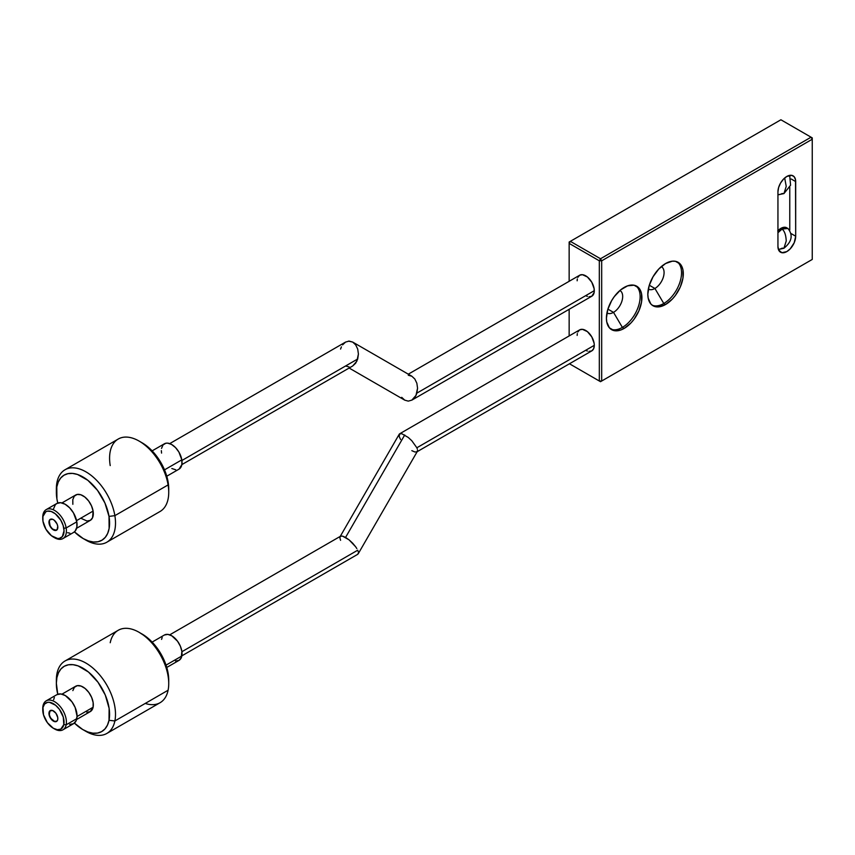 <?xml version="1.0" encoding="UTF-8"?>
<svg xmlns="http://www.w3.org/2000/svg" width="855" height="855" viewBox="0 0 855 855"><rect width="100%" height="100%" fill="white"/><g stroke="black" fill="none" stroke-linecap="round" stroke-linejoin="round"><path stroke-width="1.28" d="M777.943 194.78L783.939 193.593L786.226 186.369L784.676 178L786.226 186.369L783.939 193.593L782.09 193.54A11.714 6.765 -60 0 1 777.943 194.641M777.729 230.925L782.517 227.622L785.499 227.323L787.936 228.467C793.258 235.136 791.922 241.719 783.939 248.239L786.226 241.003C785.959 235.082 784.58 231.096 782.09 229.055L780.904 228.371L782.09 229.055L777.943 232.72A11.714 6.765 -60 0 1 782.09 229.055A11.714 6.765 -60 0 1 787.936 228.467L782.09 229.055C784.58 231.096 785.959 235.082 786.226 241.003L783.939 248.239L782.09 248.174A11.714 6.765 -60 0 1 778.349 249.307M663.79 303.493A25.094 14.492 120 0 0 679.939 282.193A25.094 14.492 120 0 0 677.192 261.844A25.094 14.492 -60 0 1 679.939 282.193A25.094 14.492 -60 0 1 663.79 303.493L654.909 288.466A12.964 7.481 120 0 0 663.405 276.956A12.964 7.481 120 0 0 661.3 266.6A12.964 7.481 -60 0 1 661.396 266.653A12.964 7.481 -60 0 1 663.384 277.041A12.964 7.481 -60 0 1 654.909 288.466L649.298 285.228L654.909 288.466A12.964 7.481 -60 0 1 648.432 289.108A12.964 7.481 -60 0 1 648.336 289.054A12.964 7.481 120 0 0 654.909 288.466L663.79 303.493A25.094 14.492 -60 0 1 652.162 305.192A25.094 14.492 120 0 0 663.79 303.493L665.564 304.519L663.79 303.493M665.564 263.543A25.094 14.492 -60 0 1 678.111 262.293A25.094 14.492 -60 0 1 681.959 282.407A25.094 14.492 -60 0 1 665.564 304.519L672.361 299.036L675.429 295.37L680.323 286.895L682.974 277.982L682.974 269.988L681.959 266.728L680.323 264.131L675.429 261.299L672.361 261.181L665.564 263.543L658.778 269.015L653.017 276.785L649.169 285.656L647.823 294.27L648.165 298.074L650.815 303.931L653.017 305.759L658.778 306.881L665.564 304.519A25.094 14.492 -60 0 1 653.017 305.759A25.094 14.492 -60 0 1 649.169 285.656A25.094 14.492 -60 0 1 665.564 263.543M622.387 327.401A25.094 14.492 120 0 0 638.535 306.09A25.094 14.492 120 0 0 635.789 285.741A25.094 14.492 -60 0 1 638.535 306.09A25.094 14.492 -60 0 1 622.387 327.401L613.505 312.364A12.964 7.481 120 0 0 622.002 300.864A12.964 7.481 120 0 0 619.907 290.508A12.964 7.481 -60 0 1 619.993 290.55A12.964 7.481 -60 0 1 621.98 300.939A12.964 7.481 -60 0 1 613.505 312.364L607.894 309.125L613.505 312.364A12.964 7.481 -60 0 1 607.029 313.005A12.964 7.481 -60 0 1 606.943 312.962A12.964 7.481 120 0 0 613.505 312.364L622.387 327.401A25.094 14.492 -60 0 1 610.759 329.1A25.094 14.492 120 0 0 622.387 327.401L624.161 328.427L622.387 327.401M624.161 287.44A25.094 14.492 -60 0 1 636.708 286.201A25.094 14.492 -60 0 1 640.555 306.314A25.094 14.492 -60 0 1 624.161 328.427L630.958 322.944L634.025 319.278L638.92 310.803L641.571 301.879L641.571 293.885L640.555 290.625L638.92 288.028L634.025 285.207L627.623 285.837L620.698 289.834L614.307 296.589L611.614 300.693L607.766 309.553L606.419 318.178L606.761 321.982L609.412 327.839L614.307 330.661L620.698 330.03L624.161 328.427A25.094 14.492 -60 0 1 611.614 329.667A25.094 14.492 -60 0 1 607.766 309.553A25.094 14.492 -60 0 1 624.161 287.44M786.76 227.793A11.714 6.765 120 0 0 780.904 228.371A11.714 6.765 120 0 0 777.943 230.711M777.943 191.83A12.547 7.246 -60 0 1 786.814 176.461L783.426 179.197L780.54 183.088L778.616 187.523L777.943 191.83L777.943 246.464L778.616 250.002L781.887 252.706L786.814 251.594L790.212 248.848L794.199 242.777L795.684 236.226L795.513 179.689L794.199 176.761L791.741 175.339L786.814 176.461A12.547 7.246 -60 0 1 793.087 175.841A12.547 7.246 -60 0 1 795.684 181.581L791.206 178.994L795.684 181.581L795.684 236.226A12.547 7.246 -60 0 1 790.212 248.848A12.547 7.246 -60 0 1 780.54 252.214A12.547 7.246 -60 0 1 777.943 246.464L777.943 191.83M570.338 364.283L600.509 381.693L811.064 260.123L600.509 381.693L601.685 381.009L601.685 260.807L812.25 139.237L812.25 259.439L601.685 381.009L599.323 381.009L569.451 363.77L599.323 381.009L599.323 260.807L599.323 381.009L600.509 381.693L570.338 364.283M811.064 137.195L600.509 258.755L570.338 241.345L780.904 119.775L811.064 137.195L812.25 139.237L601.685 260.807L601.685 381.009L599.323 381.009L600.509 381.693L812.25 259.439L811.064 260.123L812.25 259.439L812.25 137.879L812.25 139.237L811.064 137.195L812.25 137.879L811.064 137.195L600.509 258.755L599.323 260.807L601.685 260.807L600.509 258.755L599.323 260.807L601.685 260.807L600.509 258.755L570.338 241.345L569.152 242.029L569.152 243.397L599.323 260.807L569.152 243.397L570.338 241.345L569.152 242.029L569.152 281.295L569.152 243.397L570.338 241.345L780.904 119.775L811.064 137.195M569.152 335.93L569.152 309.307L569.152 335.93M791.206 233.629L795.684 236.226L791.206 233.629M789.774 230.113L789.774 187.149L789.774 230.113M399.403 433.998L401.711 433.667L408.273 437.461L411.832 440.763L416.855 447.774L594.289 345.324A12.13 7 -120 0 0 588.999 333.119A12.13 7 -120 0 0 579.658 329.87L577.798 332.007M400.557 439.491L399.167 436.435L399.702 433.763L579.658 329.87L582.437 329.325L587.396 331.622L591.778 336.87L594.129 343.293L594.289 345.324L416.855 447.774L411.832 440.763L408.273 437.461L401.711 433.667L399.702 433.763M345.58 537.41L404.725 434.971L345.58 537.41L342.566 536.117L349.129 539.9L345.58 537.41M169.728 634.838L340.557 536.213L342.566 536.117L340.557 536.213L339.852 537.688L340.557 540.317M352.688 543.214L349.129 539.9L355.691 546.837L352.688 543.214M356.845 548.589L355.691 546.837L356.845 548.589M181.912 651.713L357.711 550.214L181.912 651.713M358.234 551.657L357.711 550.214L358.234 551.657M181.848 655.849L357.711 554.318L358.416 552.843M417.379 449.206L416.855 447.774L417.379 449.206M588.999 351.416L591.778 350.881L416.855 451.868L417.561 450.393M591.778 350.881A12.13 7 -120 0 0 594.289 345.324L593.637 348.733L591.778 350.881M416.855 451.868L414.846 451.964L411.832 450.671M577.307 333.589L577.146 335.427M585.718 350.272L587.396 351.052M50.413 710.484A6.274 3.623 -120 0 0 49.355 712.268L49.056 712.439A6.274 3.623 60 0 1 50.263 710.569A6.274 3.623 60 0 1 55.511 712.717A6.274 3.623 60 0 1 57.734 719.568L57.061 721.011L54.218 721.513L50.894 718.788L49.034 714.427L49.74 710.997L52.583 710.494L55.906 713.22L57.755 717.58L57.734 719.568A6.274 3.623 60 0 1 56.537 721.438A6.274 3.623 60 0 1 51.279 719.29A6.274 3.623 60 0 1 49.056 712.439L49.355 712.268A6.274 3.623 -120 0 0 51.492 719.012A6.274 3.623 -120 0 0 56.687 721.342M42.761 709.201A16.726 9.662 60 0 1 43.007 705.824L42.974 707.459A15.059 8.689 60 0 1 55.596 705.247A15.059 8.689 60 0 1 63.815 724.559L66.156 724.816A16.726 9.662 -120 0 0 57.018 703.366A16.726 9.662 -120 0 0 43.007 705.824A16.726 9.662 60 0 1 46.213 700.833A16.726 9.662 60 0 1 60.213 706.561A16.726 9.662 60 0 1 66.156 724.816L76.8 718.67A16.726 9.662 -120 0 0 70.858 700.416A16.726 9.662 -120 0 0 56.858 694.688L46.213 700.833M56.398 681.927A41.82 24.143 60 0 1 56.986 673.473L56.922 677.555A37.641 21.728 60 0 1 88.46 672.03A37.641 21.728 60 0 1 109.013 720.305L114.869 720.968A41.82 24.143 -120 0 0 92.03 667.327A41.82 24.143 -120 0 0 56.986 673.473A41.82 24.143 60 0 1 65.012 661.001A41.82 24.143 60 0 1 100.014 675.332A41.82 24.143 60 0 1 114.869 720.968L168.093 690.242A41.82 24.143 -120 0 0 153.248 644.595A41.82 24.143 -120 0 0 118.247 630.274L65.012 661.001M110.22 642.736A41.82 24.143 60 0 1 139.162 632.337A41.82 24.143 60 0 1 168.734 683.562A41.82 24.143 60 0 1 168.093 690.242L114.869 720.968A41.82 24.143 60 0 1 106.843 733.44A41.82 24.143 60 0 1 84.41 730.448A41.82 24.143 -120 0 0 85.928 731.367A41.82 24.143 -120 0 0 114.869 720.968L109.013 720.305L107.441 725.147L104.93 728.973L101.574 731.645L97.502 733.066L92.874 733.173L87.862 731.966L82.668 729.486L74.406 723.084A37.641 21.728 60 0 0 82.967 729.668A37.641 21.728 60 0 0 109.013 720.305L109.13 708.378L105.272 695.019L98.004 682.258L88.46 672.03L78.072 665.895L73.06 664.688L68.432 664.795L64.36 666.216L61.004 668.888L58.493 672.714L56.922 677.555L56.986 673.473A41.82 24.143 -120 0 0 56.355 680.153L56.355 683.562A37.641 21.728 60 0 1 56.922 677.555L56.355 683.22L57.766 694.271A37.641 21.728 60 0 1 56.355 683.562M168.734 683.562L168.734 680.153A37.641 21.728 -120 0 0 142.112 634.047A37.641 21.728 -120 0 0 140.68 633.266M86.825 712.247L90.203 711.659L93.099 707.245L77.046 716.511L93.099 707.245A14.642 8.454 -120 0 0 87.905 691.268A14.642 8.454 -120 0 0 75.646 686.255L61.955 694.164M166.778 667.445L179.005 660.381A14.642 8.454 -120 0 0 181.816 656.02L166.041 665.126L181.816 656.02A14.642 8.454 -120 0 0 176.622 640.042A14.642 8.454 -120 0 0 164.374 635.03L152.137 642.094M106.843 733.44L160.067 702.714A41.82 24.143 -120 0 0 168.093 690.242A41.82 24.143 60 0 1 145.254 703.43M139.162 632.337L147.605 637.873L152.585 642.565L161.146 654.289L166.821 667.605L168.734 680.495M76.597 719.515L90.288 711.606A14.642 8.454 -120 0 0 93.099 707.245L93.142 702.607L91.645 697.413L88.813 692.443L85.105 688.467L81.065 686.084L77.313 685.657L74.428 687.249L72.846 690.616M164.459 634.987L167.837 634.389L171.812 635.821L177.541 641.218L180.362 646.188L181.869 651.382L181.207 657.901L178.93 660.434L175.542 661.022M161.563 639.401L162.172 637.509M62.939 729.807L73.594 723.661A16.726 9.662 -120 0 0 76.8 718.67L66.156 724.816A16.726 9.662 60 0 1 62.939 729.807A16.726 9.662 60 0 1 53.972 728.61A16.726 9.662 -120 0 0 54.581 728.984A16.726 9.662 -120 0 0 66.156 724.816L63.815 724.559L63.281 717.131L59.412 709.329L55.596 705.247L49.43 702.308L47.581 702.35L44.61 703.986L42.974 707.459L43.52 714.876L47.378 722.678L53.277 728.225L57.36 729.7L60.844 729.091L63.815 724.559A15.059 8.689 60 0 1 53.395 728.3A15.059 8.689 60 0 1 42.75 709.853A15.059 8.689 60 0 1 42.974 707.459L43.007 705.824A16.726 9.662 -120 0 0 42.75 708.496L42.75 709.853M69.629 724.399L73.498 723.715L76.106 720.829L77.057 716.159L75.133 707.438L71.906 701.763L65.365 695.596L60.823 693.95L56.954 694.634M54.346 697.52L53.651 699.679M50.028 710.826L49.334 714.256M51.182 718.617L54.506 721.342M408.273 401.123L404.725 400.14L408.273 401.123L411.832 400.129L408.273 401.123M414.846 397.329L411.832 400.129L416 395.373L414.846 397.329M588.999 296.781L591.778 296.236A12.13 7 -120 0 0 594.289 290.689L416.855 393.129L416 395.373L417.561 388.181L416.855 383.232L414.846 379.032L411.832 376.221L352.688 342.075L355.691 344.886L357.711 349.075L358.416 354.034L356.845 361.216L352.688 365.983L355.691 363.183L357.711 358.982L181.912 460.482L357.711 358.982L358.416 354.034L357.711 349.075L355.691 344.886L352.688 342.075L349.129 341.092L345.58 342.075L342.566 344.886M349.129 368.035L404.725 400.14L349.129 368.035L404.725 400.14L401.711 397.329M349.129 366.966L345.58 365.983M348.519 341.124L352.688 342.075L411.832 376.221L408.273 375.238L411.832 376.221L414.846 379.032L416.855 383.232L417.561 388.181L416.855 393.129L594.289 290.689A12.13 7 -120 0 0 588.999 278.484A12.13 7 -120 0 0 579.658 275.235L577.798 277.373M340.557 349.075L341.412 346.841M585.718 295.638L587.396 296.418M411.832 400.14L591.778 296.236L594.129 292.528L594.129 288.659L591.778 282.236L587.396 276.988L582.437 274.69L579.658 275.235L408.273 374.18M577.307 278.944L577.146 280.782M50.413 519.252A6.274 3.623 -120 0 0 49.355 523.153L49.056 523.324A6.274 3.623 60 0 1 50.263 519.338A6.274 3.623 60 0 1 54.656 520.588A6.274 3.623 60 0 1 57.734 526.22L57.114 529.715L54.314 530.314L52.583 529.331L50.969 527.663L49.056 523.324L49.675 519.829L52.486 519.231L54.218 520.203L57.061 523.987L57.734 526.22A6.274 3.623 60 0 1 56.537 530.207A6.274 3.623 60 0 1 52.134 528.956A6.274 3.623 60 0 1 49.056 523.324L49.355 523.153A6.274 3.623 -120 0 0 52.337 528.689A6.274 3.623 -120 0 0 56.687 530.111M42.761 517.97A16.726 9.662 60 0 1 46.213 509.601A16.726 9.662 60 0 1 57.948 512.936A16.726 9.662 60 0 1 66.156 527.952L63.815 528.251A15.059 8.689 60 0 1 53.395 537.068A15.059 8.689 60 0 1 42.974 521.293L45.956 529.266L51.439 535.722L57.584 538.49L59.412 538.394L62.319 536.63L64.04 530.784L63.184 525.59L60.844 520.278L55.351 513.823L51.204 511.472L47.378 511.151L45.785 511.782L42.932 516.473L42.974 521.293A15.059 8.689 60 0 1 42.75 518.622A15.059 8.689 60 0 1 52.294 511.91A15.059 8.689 60 0 1 63.815 528.251L66.156 527.952A16.726 9.662 60 0 1 62.939 538.575A16.726 9.662 60 0 1 53.972 537.378A16.726 9.662 -120 0 0 54.581 537.752A16.726 9.662 -120 0 0 66.156 527.952L76.8 521.807L66.156 527.952A16.726 9.662 -120 0 0 53.352 509.794A16.726 9.662 -120 0 0 42.75 517.264L42.75 518.622M56.398 490.685A41.82 24.143 60 0 1 65.012 469.769A41.82 24.143 60 0 1 94.349 478.116A41.82 24.143 60 0 1 114.869 515.651L109.013 516.399A37.641 21.728 60 0 1 82.967 538.436A37.641 21.728 60 0 1 74.406 531.853L83.277 538.607L88.46 540.937L93.43 541.995L98.004 541.739L102.002 540.168L105.272 537.357L107.677 533.402L109.13 528.454L109.013 516.399L114.869 515.651A41.82 24.143 60 0 1 106.843 542.209A41.82 24.143 60 0 1 84.41 539.216A41.82 24.143 -120 0 0 85.928 540.136A41.82 24.143 -120 0 0 114.869 515.651L168.093 484.924A41.82 24.143 60 0 1 168.734 492.33L168.734 488.921A37.641 21.728 -120 0 0 168.157 482.252L168.093 484.924L114.869 515.651A41.82 24.143 -120 0 0 82.86 470.261A41.82 24.143 -120 0 0 56.355 488.921L56.355 492.33A37.641 21.728 60 0 1 80.21 475.54A37.641 21.728 60 0 1 109.013 516.399L104.93 503.018L97.502 490.343L87.862 480.318L77.484 474.461L72.504 473.403L67.93 473.659L63.933 475.23L60.673 478.041L58.268 481.996L56.804 486.944L56.922 498.999A37.641 21.728 60 0 1 56.355 492.33M57.766 503.029A37.641 21.728 60 0 1 56.922 498.999L57.766 503.029M62.939 538.575L73.594 532.43A16.726 9.662 -120 0 0 76.8 521.807A16.726 9.662 -120 0 0 68.592 506.791A16.726 9.662 -120 0 0 56.858 503.456L46.213 509.601M76.597 528.283L90.288 520.374A14.642 8.454 -120 0 0 93.099 511.076L76.576 520.62L93.099 511.076L91.506 505.871L88.621 500.945L84.869 497.054L80.84 494.767L77.121 494.457L74.3 496.167L72.793 499.63L72.846 504.311M166.778 476.214L179.005 469.149A14.642 8.454 -120 0 0 181.816 459.862L164.502 469.855L181.816 459.862A14.642 8.454 -120 0 0 174.634 446.716A14.642 8.454 -120 0 0 164.374 443.798L152.137 450.863M106.843 542.209L160.067 511.482A41.82 24.143 -120 0 0 168.093 484.924A41.82 24.143 -120 0 0 147.584 447.389A41.82 24.143 -120 0 0 118.247 439.043L65.012 469.769M141.812 442.644L152.019 450.745L160.719 462.309L166.586 475.594L168.734 488.953M81.065 518.344L87.039 521.037L90.374 520.321L92.575 517.692L93.099 511.076A14.642 8.454 -120 0 0 85.917 497.941A14.642 8.454 -120 0 0 75.646 495.024L61.955 502.932M161.563 453.097L161.339 450.638M161.52 448.405L163.016 444.942L165.838 443.243L167.623 443.136L171.577 444.461L175.542 447.603L178.93 452.103L181.816 459.862L181.869 464.554L179.09 469.106M175.756 469.812L171.812 468.497M67.663 532.718L69.875 533.189M73.68 532.376L75.133 531.126L76.854 527.172L76.8 521.807L73.498 512.947L69.629 507.806L65.087 504.204L60.577 502.697L56.772 503.51L55.319 504.76L53.598 508.714M110.22 465.59A41.82 24.143 60 0 1 139.162 441.105A41.82 24.143 60 0 1 168.093 484.924L168.157 482.252A37.641 21.728 -120 0 0 142.112 442.815L139.162 441.105M49.334 521.144L50.028 525.387M52.871 529.17L56.195 530.271M783.939 248.239L778.424 249.5M783.939 193.593L790.576 185.204L789.678 175.361M340.076 536.684L399.221 434.244M358.181 553.837L417.336 451.397M85.928 731.367L82.967 729.668M54.581 728.984L53.395 728.3M352.688 342.075L411.832 376.221M181.848 464.618L352.688 365.983M169.728 443.606L345.58 342.075M54.581 537.752L53.395 537.068M85.928 540.136L82.967 538.436"/></g></svg>
